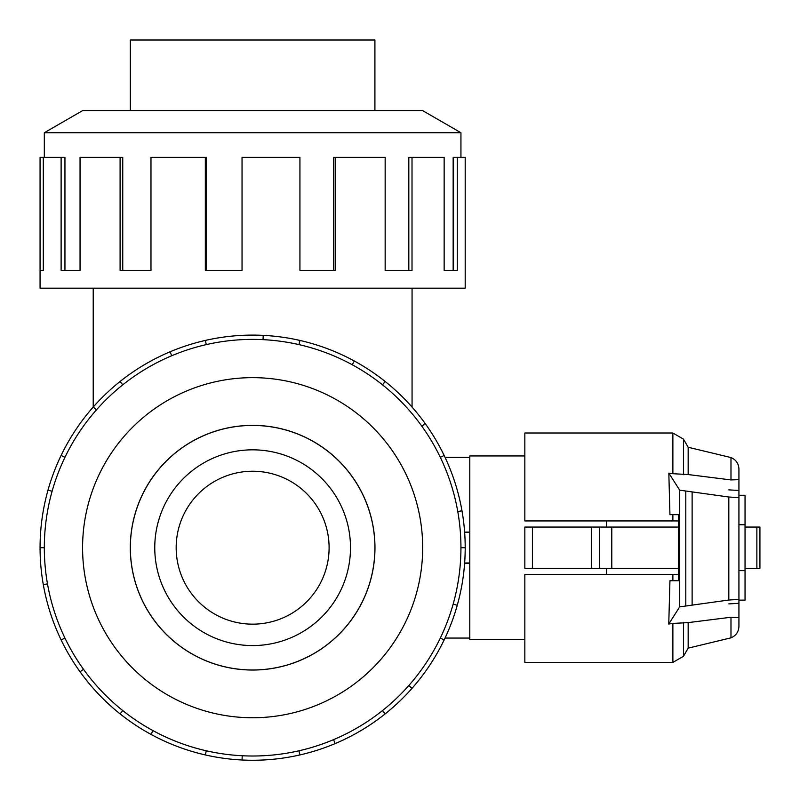 <?xml version="1.0" encoding="UTF-8"?>
<svg xmlns="http://www.w3.org/2000/svg" width="800" height="800" viewBox="0 0 800 800"><rect width="100%" height="100%" fill="white"/><g stroke="black" fill="none" stroke-linecap="round" stroke-linejoin="round"><path stroke-width="1.2" d="M329.1 547.7A76.46 76.46 0 0 0 252.63 471.24A76.46 76.46 0 0 0 176.17 547.7A76.46 76.46 0 0 0 252.63 624.16A76.46 76.46 0 0 0 329.1 547.7M445.04 638.06L469.78 638.06M469.78 563.3L464.62 563.3M130.36 547.7A122.28 122.28 0 0 0 252.63 669.98A122.28 122.28 0 0 0 374.91 547.7A122.28 122.28 0 0 0 252.63 425.43A122.28 122.28 0 0 0 130.36 547.7M350.5 547.7A97.87 97.87 0 0 1 252.63 645.57A97.87 97.87 0 0 1 154.76 547.7A97.87 97.87 0 0 1 252.63 449.83A97.87 97.87 0 0 1 350.5 547.7M130.36 110.64L130.36 40L374.91 40L374.91 110.64M130.3 547.7A122.34 122.34 0 0 0 252.63 670.04A122.34 122.34 0 0 0 374.97 547.7A122.34 122.34 0 0 0 252.63 425.36A122.34 122.34 0 0 0 130.3 547.7M460.94 547.7A208.31 208.31 0 0 0 252.63 339.39A208.31 208.31 0 0 0 44.32 547.7A208.31 208.31 0 0 0 252.63 756.01A208.31 208.31 0 0 0 460.94 547.7L465.2 547.7A212.56 212.56 0 0 1 444.15 639.93L440.32 638.08M422.68 547.7A170.05 170.05 0 0 0 252.63 377.65A170.05 170.05 0 0 0 82.58 547.7A170.05 170.05 0 0 0 252.63 717.75A170.05 170.05 0 0 0 422.68 547.7M47.49 583.87L43.3 584.61A212.56 212.56 0 0 1 444.15 455.47A212.56 212.56 0 0 1 465.2 547.7M460.94 157.36L460.94 132.73L422.68 110.64L82.58 110.64L44.32 132.73L44.32 157.36M43.3 270.43L40.07 270.43L40.07 157.36L43.3 157.36L43.3 270.43L40.07 270.43L40.07 288.18L465.2 288.18L465.2 157.36L457.25 157.36L457.25 270.43L444.15 270.43L453.16 270.43L453.16 157.36L457.25 157.36M524.84 639.46L469.78 639.46L469.78 455.95L524.84 455.95M606.56 568.35L606.56 574.46L524.84 574.46L524.84 662.39L672.88 662.39L672.88 623.42L668.76 624.04L679.69 606.86L728.82 600.02L738.93 599.43L738.93 617.62L730.98 617.25L688.16 622.61L672.88 623.42M738.93 570.64L745.04 570.64L745.04 600.13L738.93 600.13L738.93 603.31L728.82 603.9M738.93 524.76L745.04 524.76L745.04 570.64M532.42 527.06L524.84 527.06L524.84 568.35L532.42 568.35L532.42 527.06L678.48 527.06M532.42 568.35L678.48 568.35M606.56 520.94L606.56 527.06M469.78 562.99L464.65 562.99M469.78 532.41L464.65 532.41M728.82 489.88L738.93 490.46L738.93 495.27L745.04 495.27L745.04 524.76M599.6 568.35L599.6 527.06M591.57 568.35L591.57 527.06M745.04 568.35L759.93 568.35L759.93 527.06L759.93 568.35L759.93 527.06L745.04 527.06M672.88 520.94L672.88 514.67L678.48 514.67L669.94 514.67L668.83 473.11L672.88 473.71L672.88 433.01L524.84 433.01L524.84 520.94L678.48 520.94M678.48 574.46L524.84 574.46M672.88 574.46L672.88 580.73L678.48 580.73L669.94 580.73L668.76 624.04M678.48 514.67L678.48 580.73M679.69 606.86L679.69 490.17L668.83 473.11M672.88 473.71L688.16 474.55L730.98 479.93L738.93 479.65L738.93 497.6L728.82 497.02L679.69 490.17M692.12 604.71L692.12 492.32M738.93 599.43L738.93 497.6M730.98 479.93L730.98 457.56L688.16 447.25L688.16 474.55M730.98 617.25L730.98 637.84C736.01 635.67 738.66 631.85 738.93 626.39L738.93 615.75M688.16 622.61L688.16 648.15L683.47 656.28L672.88 662.39M730.98 457.56C736.01 459.73 738.66 463.55 738.93 469.02L738.93 479.65M444.15 270.43L444.15 157.36L412.01 157.36L412.01 270.43L385.16 270.43L408.82 270.43L408.82 157.36L412.01 157.36M385.16 270.43L385.16 157.36L335.2 157.36L335.2 270.43L299.93 270.43L333.55 270.43L333.55 157.36L335.2 157.36M299.93 270.43L299.93 157.36L242.04 157.36L242.04 270.43L205.33 270.43L205.33 157.36L206.28 157.36L206.28 270.43L242.04 270.43M205.33 157.36L150.98 157.36L150.98 270.43L120.1 270.43L120.1 157.36L122.75 157.36L122.75 270.43L150.98 270.43M120.1 157.36L80.05 157.36L80.05 270.43L61.12 270.43L61.12 157.36L64.95 157.36L64.95 270.43L80.05 270.43M61.12 157.36L43.3 157.36M44.32 132.73L460.94 132.73M52.11 491.28L48.02 490.13M61.12 455.47L64.95 457.32M40.07 547.7L44.32 547.7M96.45 409.87L93.26 407.05M120.1 381.51L122.75 384.84M171.72 355.75L170.07 351.83M205.33 340.47L206.28 344.61M263.02 339.65L263.23 335.4M299.93 340.47L298.99 344.61M352.26 364.76L354.29 361.03M385.16 381.51L382.51 384.84M421.77 426.1L425.22 423.62M444.15 455.47L440.32 457.32M457.78 511.53L461.97 510.79M453.16 604.12L457.25 605.27M408.82 685.54L412.01 688.35A212.56 212.56 0 0 1 385.16 713.89L382.51 710.57M444.15 639.93A212.56 212.56 0 0 1 412.01 688.35M333.55 739.66L335.2 743.57A212.56 212.56 0 0 1 299.93 754.93L298.99 750.79M385.16 713.89A212.56 212.56 0 0 1 335.2 743.57M242.25 755.75L242.04 760A212.56 212.56 0 0 1 205.33 754.93L206.28 750.79M299.93 754.93A212.56 212.56 0 0 1 242.04 760M153.01 730.65L150.98 734.38A212.56 212.56 0 0 1 120.1 713.89L122.75 710.57M205.33 754.93A212.56 212.56 0 0 1 150.98 734.38M83.5 669.3L80.05 671.78A212.56 212.56 0 0 1 61.12 639.93L64.95 638.08M120.1 713.89A212.56 212.56 0 0 1 80.05 671.78M61.12 639.93A212.56 212.56 0 0 1 43.3 584.61M464.62 532.1L469.78 532.1M469.78 457.35L445.04 457.35M611.78 568.35L611.78 527.06M756.87 568.35L756.87 527.06M728.82 600.02L728.82 497.02M685.8 605.6L685.8 491.43M672.88 433.01L683.47 439.13L683.47 474.7M683.47 622.45L683.47 656.28M412.06 407.11L412.06 288.18M688.16 447.25L683.47 439.13M730.98 637.84L688.16 648.15M93.21 407.11L93.21 288.18"/></g></svg>
